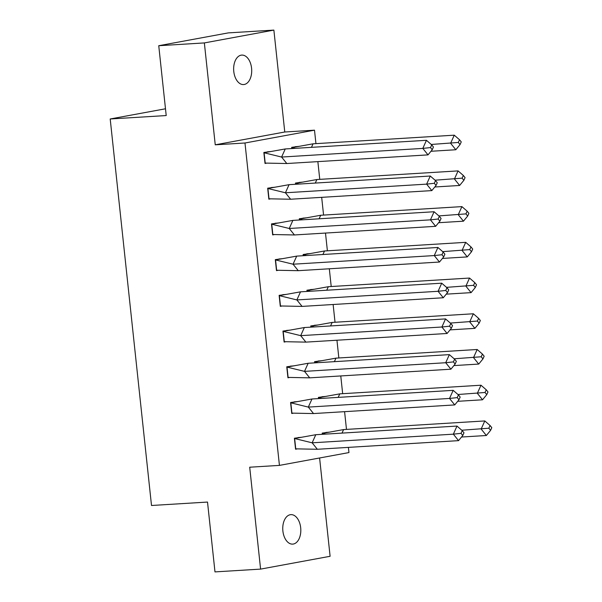 <?xml version="1.0" encoding="UTF-8"?>
<svg xmlns="http://www.w3.org/2000/svg" width="602" height="602" viewBox="0 0 602 602"><rect width="100%" height="100%" fill="white"/><g stroke="black" fill="none" stroke-linecap="round" stroke-linejoin="round"><path stroke-width="0.9" d="M282.887 531.024A14.764 9.007 -93.5 0 1 290.886 514.642A14.764 9.007 -93.5 0 1 300.684 527.736A14.764 9.007 -93.5 0 1 292.692 544.118A14.764 9.007 -93.5 0 1 282.887 531.024M233.779 71.472A14.764 9.007 -93.5 0 1 241.778 55.091A14.764 9.007 -93.5 0 1 251.576 68.184A14.764 9.007 -93.5 0 1 243.577 84.566A14.764 9.007 -93.5 0 1 233.779 71.472M348.4 447.384L348.957 452.569L279.433 465.391L249.702 467.212L260.591 569.108L214.982 571.9L207.517 502.06L151.508 505.492L110.204 118.978L166.212 115.554L158.747 45.714L228.271 32.892L273.872 30.1L204.356 42.923L215.245 144.819L244.984 142.998L314.5 130.175L315.945 143.645M158.747 45.714L204.356 42.923M260.591 569.108L330.107 556.286L319.602 457.987M215.245 144.819L284.769 131.996L273.872 30.1M284.769 131.996L314.5 130.175M317.864 161.622L319.76 179.366M321.679 197.343L323.575 215.087M325.494 233.064L327.39 250.808M329.317 268.778L331.213 286.522M333.132 304.499L335.028 322.243M336.947 340.22L338.843 357.964M340.77 375.941L342.666 393.685M344.585 411.663L346.481 429.407M165.49 108.781L110.204 118.978M279.433 465.391L244.984 142.998M298.374 146.406L291.669 147.347L291.797 148.551M270.561 151.538L263.857 152.472L265.03 163.466L266.393 163.217M302.189 182.128L295.484 183.061L295.612 184.272M274.384 187.26L267.679 188.193L268.853 199.187L270.208 198.931M306.004 217.849L299.299 218.782L299.427 219.993M278.199 222.973L271.494 223.914L272.668 234.908L274.023 234.652M309.827 253.57L303.122 254.503L303.25 255.707M282.014 258.694L275.31 259.635L276.484 270.622L277.846 270.373M313.642 289.291L306.937 290.224L307.065 291.428M285.837 294.416L279.132 295.356L280.306 306.343L281.661 306.094M317.457 325.005L310.752 325.945L310.88 327.149M289.652 330.137L282.948 331.077L284.121 342.064L285.476 341.816M321.28 360.726L314.575 361.667L314.703 362.871M293.467 365.858L286.763 366.791L287.937 377.785L289.299 377.537M325.095 396.447L318.39 397.388L318.518 398.592M297.29 401.579L290.578 402.512L291.759 413.506L293.114 413.258M328.91 432.168L322.205 433.109L322.333 434.313M301.105 437.3L294.401 438.233L295.574 449.227L296.929 448.972M286.808 163.526L281.601 157.054L264.105 152.78L265.204 163.082L286.808 163.526L428.014 154.88L422.807 148.408L281.601 157.054L285.25 148.95L263.894 152.788M270.14 151.636L267.521 151.802M426.457 140.304L431.717 144.871L430.498 147.573L422.807 148.408L426.457 140.304L285.25 148.95M430.498 147.573L432.236 149.732L428.014 154.88M432.236 149.732L433.448 147.031L431.717 144.871M295.07 148.348L291.91 147.648L313.055 143.818L311.467 147.347M297.952 146.512L295.326 146.67M430.972 151.268L455.819 149.748L450.62 143.276L454.262 135.179L313.055 143.818M292.008 148.536L291.699 147.663M455.819 149.748L460.041 144.6L461.252 141.899L459.522 139.747L458.303 142.448L431.243 144.465M459.522 139.747L454.262 135.179M458.303 142.448L460.041 144.6M290.623 199.239L285.423 192.775L267.92 188.501L269.026 198.803L290.623 199.239L431.83 190.601L426.63 184.129L285.423 192.775L289.065 184.671L267.709 188.509M273.963 187.357L271.336 187.515M430.272 176.025L435.532 180.592L434.313 183.294L426.63 184.129L430.272 176.025L289.065 184.671M434.313 183.294L436.051 185.454L431.83 190.601M436.051 185.454L437.263 182.752L435.532 180.592M294.438 234.961L289.238 228.489L271.743 224.215L272.841 234.524L294.438 234.961L435.645 226.322L430.445 219.85L289.238 228.489L292.881 220.392L271.532 224.23M277.778 223.079L275.152 223.237M434.087 211.746L439.347 216.314L438.136 219.015L430.445 219.85L434.087 211.746L292.881 220.392M438.136 219.015L439.866 221.175L435.645 226.322M439.866 221.175L441.085 218.473L439.347 216.314M298.261 270.682L293.054 264.21L275.558 259.936L276.657 270.245L298.261 270.682L439.468 262.036L434.26 255.572L293.054 264.21L296.703 256.113L275.347 259.951M281.593 258.8L278.974 258.958M437.91 247.467L443.162 252.035L441.951 254.736L434.26 255.572L437.91 247.467L296.703 256.113M441.951 254.736L443.682 256.888L439.468 262.036M443.682 256.888L444.901 254.194L443.162 252.035M302.076 306.403L296.869 299.931L279.373 295.657L280.479 305.966L302.076 306.403L443.283 297.757L438.075 291.293L296.869 299.931L300.518 291.835L279.162 295.672M285.408 294.521L282.789 294.679M441.725 283.188L446.985 287.756L445.766 290.457L438.075 291.293L441.725 283.188L300.518 291.835M445.766 290.457L447.504 292.61L443.283 297.757M447.504 292.61L448.716 289.908L446.985 287.756M305.891 342.124L300.691 335.653L283.188 331.378L284.294 341.68L305.891 342.124L447.098 333.478L441.898 327.006L300.691 335.653L304.334 327.548L282.978 331.393M289.231 330.242L286.605 330.4M445.54 318.909L450.8 323.477L449.589 326.179L441.898 327.006L445.54 318.909L304.334 327.548M449.589 326.179L451.319 328.331L447.098 333.478M451.319 328.331L452.538 325.629L450.8 323.477M298.885 184.069L295.732 183.369L316.87 179.539L315.29 183.068M301.768 182.225L299.141 182.391M434.787 186.989L459.635 185.469L454.435 178.997L458.077 170.9L316.87 179.539M295.823 184.257L295.522 183.384M459.635 185.469L463.856 180.322L465.075 177.62L463.337 175.468L462.125 178.162L435.058 180.186M463.337 175.468L458.077 170.9M462.125 178.162L463.856 180.322M302.701 219.79L299.548 219.09L320.693 215.26L319.105 218.789M305.583 217.947L302.964 218.112M438.602 222.71L463.457 221.19L458.25 214.718L461.9 206.614L320.693 215.26M299.645 219.978L299.337 219.105M463.457 221.19L467.679 216.043L468.89 213.341L467.16 211.182L465.94 213.883L438.881 215.907M467.16 211.182L461.9 206.614M465.94 213.883L467.679 216.043M306.523 255.511L303.363 254.812L324.508 250.981L322.92 254.503M309.405 253.668L306.779 253.826M442.425 258.431L467.272 256.911L462.073 250.44L465.715 242.335L324.508 250.981M303.461 255.7L303.152 254.819M467.272 256.911L471.494 251.764L472.705 249.062L470.975 246.903L469.756 249.604L442.696 251.628M470.975 246.903L465.715 242.335M469.756 249.604L471.494 251.764M310.339 291.233L307.186 290.533L328.323 286.702L326.743 290.224M313.221 289.389L310.594 289.547M446.24 294.152L471.088 292.632L465.888 286.161L469.53 278.056L328.323 286.702M307.276 291.421L306.967 290.54M471.088 292.632L475.309 287.485L476.528 284.784L474.79 282.624L473.578 285.325L446.511 287.35M474.79 282.624L469.53 278.056M473.578 285.325L475.309 287.485M314.154 326.954L311.001 326.246L332.146 322.424L330.558 325.945M317.036 325.11L314.417 325.268M450.055 329.873L474.91 328.353L469.703 321.882L473.353 313.777L332.146 322.424M311.091 327.134L310.79 326.261M474.91 328.353L479.124 323.206L480.343 320.505L478.605 318.345L477.394 321.047L450.334 323.063M478.605 318.345L473.353 313.777M477.394 321.047L479.124 323.206M309.706 377.845L304.507 371.374L287.011 367.1L288.11 377.401L309.706 377.845L450.913 369.199L445.713 362.728L304.507 371.374L308.156 363.269L286.8 367.115M293.046 365.956L290.427 366.121M449.355 354.631L454.615 359.191L453.404 361.892L445.713 362.728L449.355 354.631L308.156 363.269M453.404 361.892L455.135 364.052L450.913 369.199M455.135 364.052L456.354 361.35L454.615 359.191M317.969 362.667L314.816 361.968L335.961 358.145L334.373 361.667M320.851 360.831L318.232 360.989M453.878 365.595L478.725 364.067L473.518 357.603L477.168 349.499L335.961 358.145M314.914 362.855L314.605 361.983M478.725 364.067L482.947 358.92L484.158 356.218L482.428 354.066L481.209 356.768L454.149 358.784M482.428 354.066L477.168 349.499M481.209 356.768L482.947 358.92M313.529 413.566L308.322 407.095L290.826 402.821L291.925 413.122L313.529 413.566L454.736 404.92L449.528 398.449L308.322 407.095L311.971 398.991L290.615 402.836M296.861 401.677L294.243 401.843M453.178 390.344L458.438 394.912L457.219 397.613L449.528 398.449L453.178 390.344L311.971 398.991M457.219 397.613L458.957 399.773L454.736 404.92M458.957 399.773L460.169 397.072L458.438 394.912M321.792 398.389L318.631 397.689L339.776 393.866L338.189 397.388M324.674 396.552L322.047 396.71M457.693 401.308L482.541 399.788L477.341 393.317L480.983 385.22L339.776 393.866M318.729 398.577L318.42 397.704M482.541 399.788L486.762 394.641L487.974 391.94L486.243 389.787L485.031 392.489L457.964 394.506M486.243 389.787L480.983 385.22M485.031 392.489L486.762 394.641M317.344 449.28L312.145 442.816L294.641 438.542L295.748 448.844L317.344 449.28L458.551 440.641L453.351 434.17L312.145 442.816L315.787 434.712L294.431 438.549M300.684 437.398L298.058 437.556M456.993 426.065L462.253 430.633L461.034 433.335L453.351 434.17L456.993 426.065L315.787 434.712M461.034 433.335L462.772 435.494L458.551 440.641M462.772 435.494L463.984 432.793L462.253 430.633M325.607 434.11L322.454 433.41L343.591 429.58L342.011 433.109M328.489 432.266L325.87 432.432M461.508 437.029L486.356 435.509L481.156 429.038L484.798 420.941L343.591 429.58M322.544 434.298L322.243 433.425M486.356 435.509L490.577 430.362L491.796 427.661L490.058 425.509L488.847 428.203L461.779 430.227M490.058 425.509L484.798 420.941M488.847 428.203L490.577 430.362"/></g></svg>
